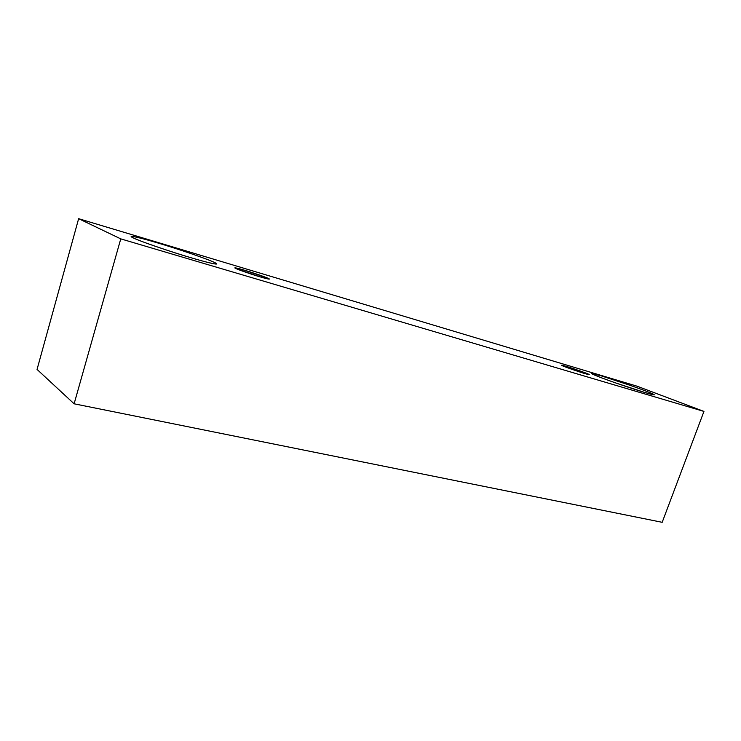 <?xml version="1.0" encoding="UTF-8"?>
<svg xmlns="http://www.w3.org/2000/svg" width="741" height="741" viewBox="0 0 741 741"><rect width="100%" height="100%" fill="white"/><g stroke="black" fill="none" stroke-linecap="round" stroke-linejoin="round"><path stroke-width="1.11" d="M78.639 218.688L637.001 386.172L703.95 411.422L662.185 522.312L703.95 411.422L120.764 238.871L74.119 403.799L662.185 522.312L74.119 403.799L120.764 238.871L78.639 218.688L37.05 369.426L78.639 218.688L120.764 238.871L703.95 411.422L637.001 386.172L78.639 218.688M37.05 369.426L74.119 403.799L37.05 369.426M645.43 392.674C639.511 390.989 616.92 383.671 600.006 377.262C584.677 371.334 593.708 373.538 601.062 375.798C607.129 377.558 627.849 384.264 644.726 390.6C660.574 396.648 653.154 395.036 645.43 392.674L654.368 394.823C653.599 393.925 645.485 390.748 630.026 385.292L601.062 375.798L591.383 373.436C592.059 374.298 600.266 377.502 616.012 383.06L645.43 392.674M190.687 257.636C179.072 254.293 145.912 243.613 133.713 238.139C124.229 233.498 146.894 239.63 158.963 243.317C170.319 246.651 199.968 256.182 213.204 261.86C224.579 266.992 203.803 261.629 190.687 257.636C200.755 260.647 216.076 264.87 216.743 263.916C216.696 261.832 171.412 246.799 158.963 243.317C149.08 240.334 132.093 235.555 131.148 236.518C130.925 238.537 178.192 254.209 190.687 257.636M259.73 276.745L236.435 268.788C231.553 266.593 239.88 268.798 244.78 270.298L267.603 278.088C272.771 280.348 264.787 278.283 259.73 276.745L269.391 279.079C269.483 278.255 249.652 271.632 244.78 270.298L234.832 267.881C234.693 268.687 254.858 275.42 259.73 276.745M584.816 373.547L565.022 366.823C560.428 364.878 560.789 364.72 566.096 366.35L585.547 372.945C590.345 374.955 590.105 375.159 584.816 373.547L589.271 374.622C589.78 374.159 568.968 367.036 566.096 366.35L561.493 365.23C560.918 365.665 581.972 372.871 584.816 373.547"/></g></svg>
